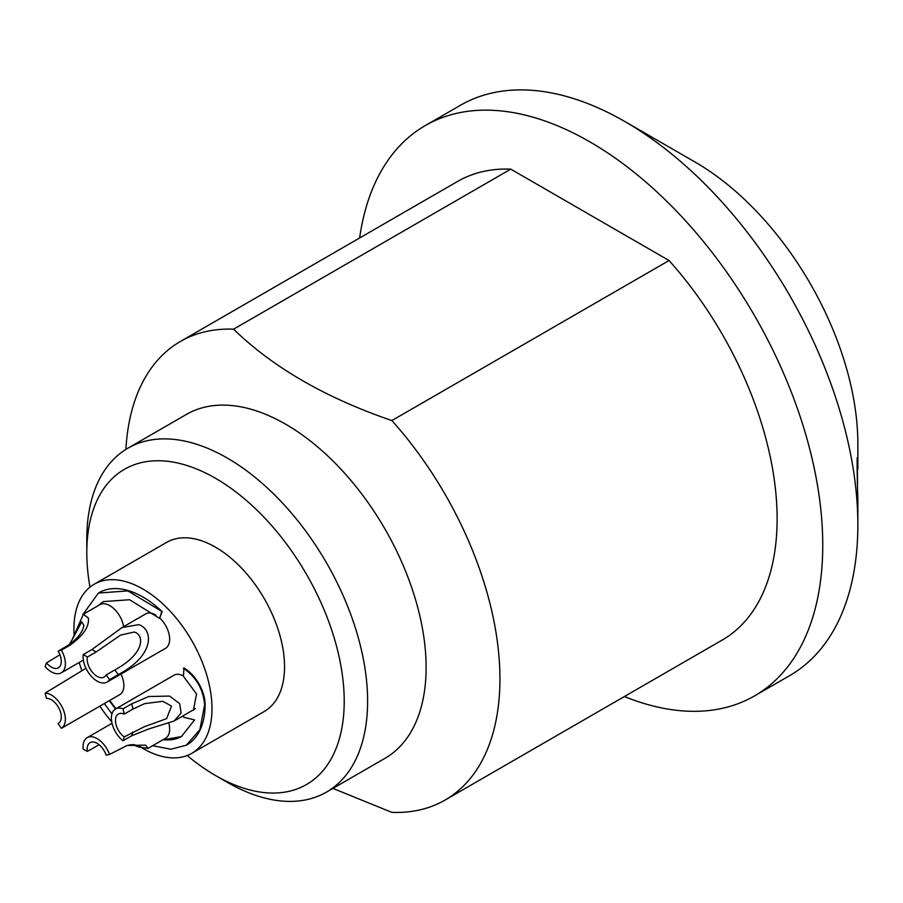 <?xml version="1.0" encoding="UTF-8"?>
<svg xmlns="http://www.w3.org/2000/svg" width="903" height="903" viewBox="0 0 903 903"><rect width="100%" height="100%" fill="white"/><g stroke="black" fill="none" stroke-linecap="round" stroke-linejoin="round"><path stroke-width="1.35" d="M142.414 748.181A97.626 56.37 -120 0 0 142.967 748.497A97.626 56.37 -120 0 0 191.775 753.328A97.626 56.37 -120 0 0 206.742 675.094A97.626 56.37 -120 0 0 142.967 589.072A97.626 56.37 -120 0 0 94.149 584.241A97.626 56.37 -120 0 0 74.091 634.437M79.193 662.475A97.626 56.37 -120 0 0 81.88 670.658M99.849 706.146A97.626 56.37 -120 0 0 111.712 721.813M115.482 709.002A19.855 11.468 -120 0 0 112.028 723.359A19.855 11.468 -120 0 0 123.011 740.787A57.916 33.434 -120 0 0 124.208 736.904A14.064 8.116 60 0 1 116.013 724.511A14.064 8.116 60 0 1 118.383 714.025A14.064 8.116 60 0 1 124.208 714.104A57.916 33.434 -120 0 0 123.011 708.832A19.855 11.468 -120 0 0 115.482 709.002L173.986 675.23A19.855 11.468 60 0 1 183.444 675.952M195.24 708.55A19.855 11.468 60 0 1 193.84 709.623L174.053 721.045L148.724 728.958L131.703 735.764L123.011 740.787M168.884 723.416A19.855 11.468 60 0 1 165.542 738.259L148.002 748.384L138.723 747.029L132.583 744.569M120.991 674.033A19.855 11.468 60 0 1 119.76 694.644L61.415 728.326A19.855 11.468 -120 0 0 64.26 712.377A19.855 11.468 -120 0 0 51.336 695.017A19.855 11.468 -120 0 0 45.15 693.098L85.966 668.299M58.108 651.142A14.064 8.116 60 0 1 58.368 667.814A14.064 8.116 60 0 1 51.336 667.125A14.064 8.116 60 0 1 46.505 662.892A57.916 33.434 -120 0 0 45.15 666.617A19.855 11.468 -120 0 0 51.336 671.843A19.855 11.468 -120 0 0 61.257 672.837A19.855 11.468 -120 0 0 61.415 650.171A57.916 33.434 -120 0 0 58.108 651.142L66.811 646.13C76.902 639.516 82.591 632.597 83.877 625.361L81.722 621.851L72.24 639.538L83.403 614.198L99.906 604.66A19.855 11.468 60 0 1 109.839 605.653A19.855 11.468 60 0 1 123.609 626.671M83.223 654.573A19.855 11.468 -120 0 0 97.118 681.099A19.855 11.468 -120 0 0 107.051 682.092A19.855 11.468 -120 0 0 109.534 679.632A57.916 33.434 -120 0 0 106.136 674.947A14.064 8.116 60 0 1 104.15 677.069A14.064 8.116 60 0 1 97.118 676.381A14.064 8.116 60 0 1 87.354 657.057A57.916 33.434 -120 0 0 83.223 654.573L91.914 649.55L122.052 627.562L145.688 613.916A19.855 11.468 60 0 1 155.621 614.909A19.855 11.468 60 0 1 155.903 615.067M159.899 618.149A19.855 11.468 60 0 1 165.542 648.309L107.051 682.092M192.091 710.627L193.456 710.029L196.527 693.989L183.444 676.347L183.919 667.972A29.946 17.292 60 0 1 205.094 704.656A87.862 50.726 60 0 1 186.786 744.93A87.862 50.726 60 0 1 186.549 745.065M98.698 592.887A87.862 50.726 60 0 1 98.924 592.752A87.862 50.726 60 0 1 162.168 611.636L127.921 590.901L98.461 593.023L82.839 614.571M193.693 709.893A20.024 11.558 60 0 1 192.553 710.368M181.627 736.442A77.94 44.992 60 0 1 163.138 739.647M116.002 708.708A77.94 44.992 60 0 1 109.771 700.412M98.608 605.416A77.94 44.992 60 0 1 103.721 601.443M98.134 605.687L103.495 601.579L129.603 599.739L159.526 618.363L162.168 611.636M94.149 584.241L166.694 542.353A97.626 56.37 60 0 1 215.501 547.184A97.626 56.37 60 0 1 279.287 633.217A97.626 56.37 60 0 1 264.319 711.451L191.775 753.328M89.961 587.119A182.011 105.087 60 0 1 86.801 552.591A182.011 105.087 60 0 1 215.501 478.285A182.011 105.087 60 0 1 344.212 701.202A182.011 105.087 60 0 1 215.501 775.508A182.011 105.087 60 0 1 187.181 755.518M127.933 448.181A198.558 114.636 60 0 1 280.935 501.379A198.558 114.636 60 0 1 367.611 701.202A198.558 114.636 60 0 1 326.491 792.1L384.983 758.328A198.558 114.636 60 0 0 426.114 667.43A198.558 114.636 -120 0 0 339.438 467.607A198.558 114.636 -120 0 0 186.424 414.409L127.933 448.181A198.558 114.636 60 0 0 86.801 539.08L86.801 552.591M326.491 792.1A198.558 114.636 60 0 1 227.206 782.269L215.501 775.508M510.771 169.143L233.584 329.177A264.748 152.855 -120 0 0 180.352 341.492L457.539 181.458A264.748 152.855 60 0 1 510.771 169.143L669.055 260.527L391.868 420.561A264.748 152.855 -120 0 1 499.935 678.853A264.748 152.855 60 0 1 445.1 800.047A264.748 152.855 60 0 1 391.868 812.361L332.914 788.398M857.85 524.903L857.85 499.652C856.913 471.58 856.857 440.54 857.85 469.086L857.85 443.836A229.994 132.786 -120 0 0 695.22 162.145L625.023 121.623A329.279 190.115 -120 0 1 857.85 524.903A329.279 190.115 60 0 1 789.651 675.636L754.547 695.897A329.279 190.115 60 0 0 822.746 545.164A329.279 190.115 -120 0 0 679.022 213.785A329.279 190.115 -120 0 0 425.279 125.573A329.279 190.115 -120 0 0 359.642 237.974M754.547 695.897A329.279 190.115 60 0 1 624.391 696.54M669.055 260.527A264.748 152.855 60 0 1 722.287 640.013L445.1 800.047M625.023 121.623A329.279 190.115 -120 0 0 460.372 105.312L425.279 125.573M857.24 457.9L857.557 483.861M180.352 341.492A264.748 152.855 -120 0 0 125.889 449.412M391.868 420.561C325.644 397.873 272.887 367.408 233.584 329.177M124.208 736.904L144.604 726.61L166.626 718.653L171.491 706.101L162.867 701.304L144.604 703.64L132.91 709.081A57.916 33.434 -120 0 0 131.703 703.821L148.724 696.529L169.572 696.078L179.697 703.618L181.119 713.077L174.053 721.045M87.354 751.398A14.064 8.116 60 0 1 90.086 742.65A14.064 8.116 60 0 1 97.118 743.35A14.064 8.116 60 0 1 106.136 755.19A57.916 33.434 -120 0 0 109.534 754.423A19.855 11.468 -120 0 0 97.118 738.62A19.855 11.468 -120 0 0 87.185 737.638A19.855 11.468 -120 0 0 83.223 749.106A57.916 33.434 -120 0 0 87.354 751.398L99.116 744.738M132.865 744.557L140.529 746.013L130.653 744.749L127.041 745.528L145.564 745.133L148.002 748.384M109.534 754.423L127.041 745.528M83.403 614.198L88.359 618.047C89.442 626.468 83.358 635.509 70.107 645.148A57.916 33.434 -120 0 0 66.811 646.13M72.24 639.538L69.373 644.528M59.903 654.743L46.505 662.892M122.052 627.562L138.723 624.662C152.81 628.804 155.892 654.81 118.225 674.609A57.916 33.434 -120 0 0 114.828 669.924C146.06 653.05 144.028 634.301 134.152 632.032L120.55 635.125L96.057 652.034A57.916 33.434 -120 0 0 91.914 649.55M45.15 693.098A57.916 33.434 -120 0 0 46.505 698.391A14.064 8.116 60 0 1 51.336 699.735A14.064 8.116 60 0 1 60.524 712.14A14.064 8.116 60 0 1 58.368 723.405A14.064 8.116 60 0 1 58.108 723.54L58.605 723.258M58.108 723.54A57.916 33.434 -120 0 0 61.415 728.326M124.208 714.104L132.91 709.081M123.011 708.832L131.703 703.821M109.534 679.632L118.225 674.609M106.136 674.947L114.828 669.924M87.354 657.057L96.057 652.034M61.415 650.171L70.107 645.148M183.444 668.243C196.312 677.115 203.367 689.339 204.62 704.927L199.868 729.703L186.323 745.201L170.836 749.253L152.663 745.697M111.938 713.867L104.296 703.572M159.526 618.363L161.693 611.907M183.444 715.627L183.444 717.151L194.574 719.928L181.401 736.577L162.675 739.918M115.528 708.979L109.308 700.683M132.91 731.881A57.916 33.434 60 0 1 131.703 735.764M83.347 660.082L61.257 672.837M112.017 723.303L87.185 737.638"/></g></svg>
